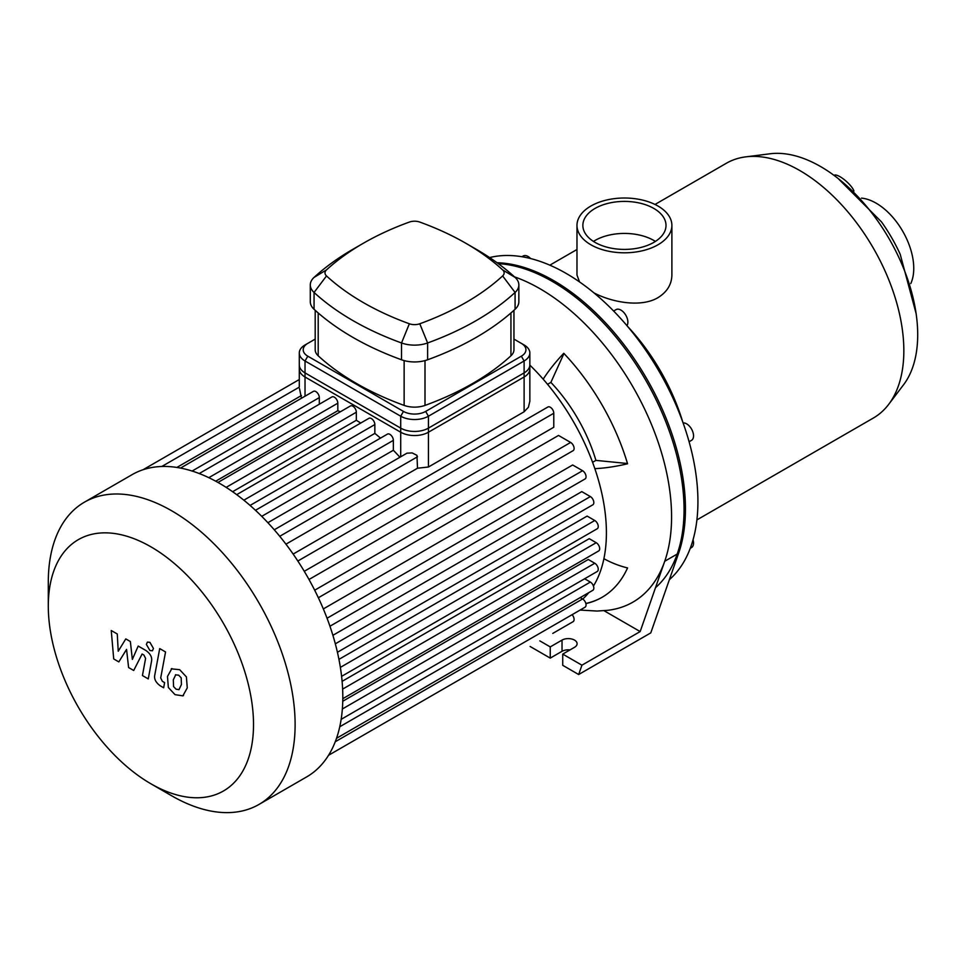 <?xml version="1.0" encoding="UTF-8"?>
<svg xmlns="http://www.w3.org/2000/svg" width="966" height="966" viewBox="0 0 966 966"><rect width="100%" height="100%" fill="white"/><g stroke="black" fill="none" stroke-linecap="round" stroke-linejoin="round"><path stroke-width="1.45" d="M689.084 441.74L691.511 440.339A9.805 5.663 -120 0 0 691.511 429.013A9.805 5.663 -120 0 0 683.095 422.915M690.267 548.277L691.511 547.565A9.805 5.663 -120 0 0 693.54 543.073A9.805 5.663 -120 0 0 693.045 539.801M530.672 258.562A9.805 5.663 -120 0 0 523.186 256.014L521.942 256.727L523.186 256.014M626.922 325.627A9.805 5.663 -120 0 0 626.97 317.621A9.805 5.663 -120 0 0 620.945 310.11A9.805 5.663 -120 0 0 616.042 309.627L613.627 311.028M655.491 587.69A186.293 107.552 -120 0 0 656.3 400.178A186.293 107.552 -120 0 0 498.299 263.633M916.106 313.539L900.203 254.275A114.254 65.966 -120 0 0 881.523 221.926L838.15 178.517M834.129 175.438L834.141 175.414A13.234 3.707 41.9 0 1 840.046 176.742A13.234 3.707 41.9 0 1 853.944 191.026M657.991 206.036A47.455 27.398 180 0 1 671.889 225.404A47.455 27.398 180 0 1 624.434 252.802A47.455 27.398 180 0 1 576.98 225.404A47.455 27.398 180 0 1 606.274 200.095A47.455 27.398 180 0 1 657.991 206.036M671.889 225.404L671.889 275.008C671.708 284.427 667.071 291.974 657.991 297.637C641.279 307.683 612.299 302.503 593.969 292.903M579.528 281.915L576.98 275.008L576.98 225.404M593.462 241.415A41.574 24.005 180 0 1 653.825 240.462A41.574 24.005 180 0 1 655.407 241.415M653.825 208.439A41.574 24.005 180 0 1 666.009 225.404A41.574 24.005 180 0 1 624.434 249.409A41.574 24.005 180 0 1 582.86 225.404A41.574 24.005 180 0 1 608.52 203.234A41.574 24.005 180 0 1 653.825 208.439M696.909 519.901L873.373 418.024A147.073 84.911 -120 0 0 888.635 404.428L903.512 384.83A137.269 79.248 -120 0 0 917.7 334.683A137.269 79.248 -120 0 0 868.168 208.366A137.269 79.248 -120 0 0 770.119 153.775L745.704 156.866A147.073 84.911 -120 0 0 726.299 163.29L655.008 204.454M888.635 404.428A147.073 84.911 -120 0 0 903.838 350.694A147.073 84.911 -120 0 0 850.756 215.346A147.073 84.911 -120 0 0 745.704 156.866M682.733 421.913A147.073 84.911 -120 0 0 627.61 326.436M669.366 579.685A186.293 107.552 -120 0 0 661.674 375.871A186.293 107.552 -120 0 0 489.617 257.572M910.781 283.569A53.239 30.743 -120 0 0 913.751 268.355A53.239 30.743 -120 0 0 861.455 198.127M592.581 462.303L595.913 460.384L627.477 463.511M547.565 384.311L550.886 382.391A117.659 67.934 60 0 1 595.913 460.384M603.907 558.698A72.559 54.736 24.3 0 0 627.562 567.936A166.683 96.238 60 0 1 602.011 597.338A166.683 96.238 60 0 1 585.867 603.593M585.843 603.46A166.683 96.238 -120 0 0 602.204 597.23M543.194 379.179A72.559 22.677 -43.4 0 1 563.77 353.29A166.683 96.238 60 0 1 627.562 463.777A72.559 22.665 163.4 0 1 594.851 468.643M563.963 353.496L550.886 382.391M514.504 276.856A186.293 107.552 60 0 1 664.729 561.258A186.293 107.552 60 0 1 607.638 610.319L597.133 611.055L580.095 610.065M603.991 610.681L640.168 631.571L581.93 665.188L578.67 674.522L562.731 665.308L562.731 654.103L581.93 665.188M578.67 674.522L650.782 632.887L678.603 553.252L664.729 561.258L640.168 631.571M570 649.913A8.827 5.096 0 0 0 562.031 651.301L550.246 658.112L530.129 646.483M550.246 658.112L550.246 646.906L562.031 640.096A8.827 5.096 180 0 1 571.655 638.997A8.827 5.096 180 0 1 577.1 643.694A8.827 5.096 180 0 1 574.516 647.305L562.731 654.103M539.825 640.881L550.246 646.906M678.603 553.252A186.293 107.552 -120 0 0 641.062 369.326A186.293 107.552 -120 0 0 497.055 262.728M524.115 372.888L524.115 411.77L528.39 407.266L529.851 401.264L529.851 364.882A19.61 11.326 180 0 1 524.115 372.888L428.433 428.131A19.61 11.326 180 0 1 400.709 428.131L305.027 372.888A19.61 11.326 180 0 1 299.291 364.882L299.291 387.149L161.793 466.481M524.115 411.77L428.433 467.013L417.505 468.22L416.95 455.336L412.156 452.921L406.976 453.175L274.272 529.791M319.311 404.211L319.311 397.606A4.902 2.826 -120 0 0 317.174 392.667A4.902 2.826 -120 0 0 313.395 391.363L180.521 468.075M340.334 411.794A159.813 92.277 -120 0 0 337.822 410.695L337.822 403.184A4.902 2.826 -120 0 0 335.685 398.258A4.902 2.826 -120 0 0 331.906 396.941L199.238 473.533M360.704 423.06A159.813 92.277 -120 0 0 356.333 420.282L356.333 412.216A4.902 2.826 -120 0 0 354.196 407.278A4.902 2.826 -120 0 0 350.416 405.974L217.966 482.445M380.483 438.117A159.813 92.277 -120 0 0 374.844 433.396L374.844 424.557A4.902 2.826 -120 0 0 372.707 419.63A4.902 2.826 -120 0 0 368.927 418.314L236.706 494.652M399.924 457.244A159.813 92.277 -120 0 0 393.355 450.265L393.355 440.351A4.902 2.826 -120 0 0 391.218 435.425A4.902 2.826 -120 0 0 387.438 434.108L255.471 510.302M301.464 398.246L299.508 388.634M393.355 450.265L267.884 522.703M374.844 433.396L250.073 505.435M356.333 420.282L232.613 491.706M337.822 410.695L215.708 481.201M417.505 468.22L285.948 544.172M297.842 561.029L553.784 413.255L553.784 427.25L304.278 571.304M308.999 579.491L558.517 435.437L570.628 442.44A4.902 2.826 60 0 1 573.84 446.751A4.902 2.826 60 0 1 573.08 450.687L318.357 597.749M323.332 608.93L572.657 464.984L582.583 470.708A4.902 2.826 60 0 1 585.782 475.03A4.902 2.826 60 0 1 585.034 478.967L329.949 626.234M332.896 635.314L581.786 491.622L590.359 496.572A4.902 2.826 60 0 1 593.559 500.895A4.902 2.826 60 0 1 592.81 504.82L337.424 652.267M338.945 659.367L587.123 516.086L594.778 520.505A4.902 2.826 60 0 1 597.978 524.828A4.902 2.826 60 0 1 597.23 528.752L341.602 676.345M342.109 681.344L589.236 538.678L596.215 542.711A4.902 2.826 -120 0 1 599.415 547.022A4.902 2.826 -120 0 1 598.666 550.958L342.809 698.672M593.438 586.024A159.813 92.277 -120 0 0 606.407 532.821A159.813 92.277 -120 0 0 529.851 365.112M582.752 599.065A159.813 92.277 -120 0 0 588.741 592.665M342.761 701.244L588.282 559.495L594.778 563.25A4.902 2.826 -120 0 1 597.978 567.573A4.902 2.826 -120 0 1 597.23 571.498L341.155 719.344M150.901 783.788L171.706 795.803A174.52 100.766 -120 0 0 258.973 804.449L306.669 776.905A174.52 100.766 -120 0 0 316.486 769.781A174.52 100.766 -120 0 0 328.79 754.893A174.52 100.766 -120 0 0 336.784 737.517A174.52 100.766 -120 0 0 341.336 718.149A174.52 100.766 -120 0 0 342.809 697.017A174.52 100.766 -120 0 0 341.336 674.171A174.52 100.766 -120 0 0 336.784 649.55A174.52 100.766 -120 0 0 328.79 622.937A174.52 100.766 -120 0 0 316.486 593.849A174.52 100.766 -120 0 0 295.596 557.648A174.52 100.766 -120 0 0 276.542 532.447A174.52 100.766 -120 0 0 257.499 512.209A174.52 100.766 -120 0 0 238.457 495.969A174.52 100.766 -120 0 0 219.403 483.266A174.52 100.766 -120 0 0 200.36 473.98A174.52 100.766 -120 0 0 181.318 468.232A174.52 100.766 -120 0 0 162.264 466.469A174.52 100.766 -120 0 0 143.222 469.681A174.52 100.766 -120 0 0 132.149 474.62L84.44 502.163A174.52 100.766 -120 0 0 48.3 582.051L48.3 606.068A145.105 83.776 -120 0 0 150.901 783.788A145.105 83.776 -120 0 0 253.515 724.548A145.105 83.776 -120 0 0 150.913 546.828A145.105 83.776 -120 0 0 48.3 606.068M552.793 633.394A4.902 2.826 60 0 1 552.769 633.406L573.08 621.681A4.902 2.826 -120 0 0 572.114 614.678M336.53 738.29L592.81 590.323A4.902 2.826 -120 0 0 593.559 586.398A4.902 2.826 -120 0 0 590.359 582.075L584.635 578.767M328.537 755.291L585.034 607.216A4.902 2.826 -120 0 0 585.782 603.279A4.902 2.826 -120 0 0 582.583 598.956L580.216 597.592M553.784 413.255A4.902 2.826 -120 0 0 551.646 408.328A4.902 2.826 -120 0 0 547.867 407.012L293.145 554.073M258.973 804.449A174.52 100.766 -120 0 0 295.113 724.548A174.52 100.766 -120 0 0 218.932 548.917A174.52 100.766 -120 0 0 84.44 502.163M118.818 661.891L126.558 649.406L128.599 667.542L133.706 670.489L142.099 654.018L143.922 655.069L145.588 658.45L142.437 675.548L148.269 678.917L151.493 661.42C152.35 657.423 150.503 653.789 145.938 650.516L138.198 646.061L132.354 659.392L130.362 641.545L125.797 638.9L118.226 651.229L117.272 633.986L111.247 630.508L113.71 658.945L118.818 661.891M175.752 674.703L173.312 679.822L173.554 686.548L176.041 689.181L178.976 689.676L181.439 684.508L181.185 677.83L178.65 675.174L175.462 674.836M171.888 668.52L167.48 676.454L168.35 687.478L175.015 694.651L182.852 695.858L187.271 687.877L186.39 676.888L179.676 669.692L171.26 668.834M182.852 695.858L183.48 695.544M159.716 648.584L154.801 674.944C153.92 678.929 155.755 682.564 160.332 685.86L163.652 687.78L164.606 682.624L162.36 681.332L160.706 677.939L165.548 651.953L159.716 648.584M149.923 650.529L152.423 650.77L153.461 648.476L149.923 642.354L147.412 642.1L146.373 644.394L149.923 650.529M513.948 339.102L524.115 344.971A19.61 11.326 0 0 1 529.851 352.976A19.61 11.326 0 0 1 524.115 360.982L524.115 376.994A19.61 11.326 0 0 0 529.851 368.988L529.851 352.976M521.338 343.365L524.115 344.971L521.338 343.365A15.685 9.056 180 0 1 521.338 356.176L425.668 411.419A15.685 9.056 180 0 1 403.474 411.419L307.804 356.176A15.685 9.056 180 0 1 307.804 343.365L315.194 339.102M307.804 343.365L305.027 344.971A19.61 11.326 0 0 0 299.291 352.976A19.61 11.326 0 0 0 305.027 360.982L400.709 416.213A19.61 11.326 0 0 0 428.433 416.213L524.115 360.982L521.338 356.176M299.291 352.976L299.291 368.988A19.61 11.326 0 0 0 305.027 376.994L305.027 360.982L307.804 356.176M513.948 310.315L513.948 349.777A19.61 11.326 180 0 1 510.942 355.802A273.354 157.82 180 0 1 425.004 405.406A19.61 11.326 180 0 1 404.138 405.406A273.354 157.82 180 0 1 318.2 355.802A19.61 11.326 180 0 1 315.194 349.777L315.194 310.315M326.508 269.9A263.549 152.157 180 0 1 363.264 243.299A263.549 152.157 180 0 1 409.355 222.071A9.805 5.663 180 0 1 419.787 222.071A263.549 152.157 180 0 1 465.878 243.299A263.549 152.157 180 0 1 502.634 269.9A9.805 5.663 180 0 1 502.634 275.938A263.549 152.157 180 0 1 419.787 323.767A9.805 5.663 180 0 1 409.355 323.767A263.549 152.157 180 0 1 326.508 275.938A9.805 5.663 180 0 1 326.508 269.9L314.059 277.399A24.512 14.152 0 0 0 310.291 284.922A24.512 14.152 0 0 0 314.059 292.457A278.256 160.646 0 0 0 401.53 342.966A24.512 14.152 0 0 0 427.612 342.966A278.256 160.646 0 0 0 515.083 292.457A24.512 14.152 0 0 0 518.851 284.922A24.512 14.152 0 0 0 515.083 277.399A278.256 160.646 0 0 0 476.274 249.3L465.878 243.299M363.264 243.299L352.868 249.3A278.256 160.646 0 0 0 314.059 277.399M310.291 284.922L310.291 301.742A24.512 14.152 0 0 0 314.059 309.277A278.256 160.646 0 0 0 401.53 359.775A24.512 14.152 0 0 0 427.612 359.775A278.256 160.646 0 0 0 515.083 309.277A24.512 14.152 0 0 0 518.851 301.742L518.851 284.922M403.474 411.419L400.709 416.213L400.709 432.225L305.027 376.994M524.115 376.994L428.433 432.225L428.433 416.213L425.668 411.419M400.709 432.225A19.61 11.326 0 0 0 428.433 432.225M562.031 651.301L562.031 640.096M400.709 428.131L400.709 456.797M428.433 467.013L428.433 428.131M305.027 396.181L305.027 372.888M261.738 516.339L393.355 440.351M243.843 500.195L374.844 424.557M226.153 487.371L356.333 412.216M208.813 477.675L337.822 403.184M192.125 471.034L319.311 397.606M301.464 395.517L176.875 467.435M314.687 590.202L570.628 442.44M335.335 643.815L590.359 496.572M327.051 618.24L582.583 470.708M340.37 667.385L594.778 520.505M342.628 689.108L596.215 542.711M339.754 726.758L590.359 582.075M335.25 741.755L582.583 598.956M342.362 708.984L594.778 563.25M279.742 536.299L417.505 456.761M314.059 309.277L314.059 292.457L326.508 275.938M401.53 359.775L401.53 342.966L409.355 323.767M502.634 269.9L515.083 277.399M427.612 359.775L427.612 342.966L419.787 323.767M502.634 275.938L515.083 292.457L515.083 309.277M404.138 360.596L404.138 405.406M425.004 405.406L425.004 360.596M510.942 312.972L510.942 355.802M318.2 355.802L318.2 312.972M576.98 249.494L549.835 265.167M299.291 379.529L143.053 469.73"/></g></svg>
